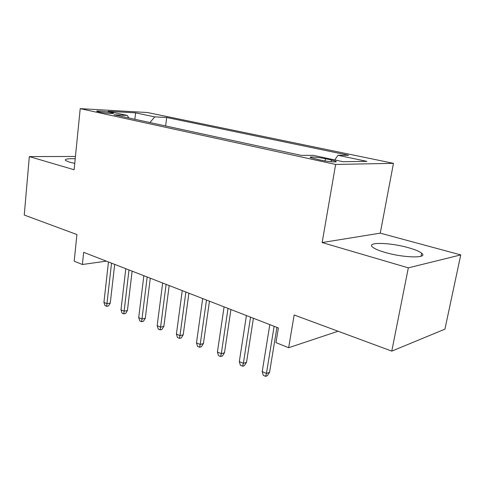 <?xml version="1.0" encoding="UTF-8"?>
<svg xmlns="http://www.w3.org/2000/svg" width="485" height="485" viewBox="0 0 485 485"><rect width="100%" height="100%" fill="white"/><g stroke="black" fill="none" stroke-linecap="round" stroke-linejoin="round"><path stroke-width="0.73" d="M75.217 158.728C67.821 158.51 64.572 159.08 65.475 160.432L69.513 162.154L74.757 163.372M385.06 252.406C403.981 258.038 428.795 258.426 421.641 253.2C419.355 251.369 414.911 249.532 408.303 247.683C389.916 242.403 365.993 241.857 372.571 247.101C374.602 248.805 378.767 250.569 385.06 252.406M98.861 111.908C104.008 113.078 115.187 114.048 113.223 113.169L111.198 112.587C106.088 111.441 95.03 110.471 96.903 111.344L98.861 111.908M393.456 163.33L147.458 112.526L80.213 108.64L335.632 164.445L393.456 163.33L380.27 233.152L322.143 242.555L408.328 267.853L460.75 254.904L380.27 233.152M460.75 254.904L444.927 329.163L391.771 351.116L294.165 314.977L288.66 347.733L338.081 331.237M75.442 156.461L29.324 156.588L24.25 215.043L76.921 234.546L74.199 261.197L82.395 264.501L106.348 261.142M408.328 267.853L391.771 351.116M288.66 347.733L275.971 342.61L278.372 327.957L83.669 252.333L82.395 264.501M331.431 160.026L325.447 158.74C318.269 157.14 307.769 156.34 310.552 157.625L320.761 160.141C328.096 161.79 338.73 162.578 335.814 161.281L331.431 160.026L331.134 161.748M128.792 117.964L127.306 115.442L113.957 114.745L301.173 155.37L313.322 155.345L342.907 161.693L366.878 161.353L337.99 155.297L348.63 155.273L166.688 117.497L154.733 116.873L149.92 122.547M127.306 115.442L108.076 111.314L135.618 112.866L154.733 116.873M322.143 242.555L335.632 164.445M29.324 156.588L74.12 169.744L80.213 108.64M334.753 159.947L337.99 155.297M165.64 125.961L166.688 117.497M135.618 112.866L134.848 119.28M274.128 326.308L266.447 373.462L269.563 372.328L267.35 375.717L265.622 376.36L266.447 373.462L262.215 371.607L269.805 324.629M269.563 372.328L276.917 327.393M265.622 376.36L263.27 375.323L262.215 371.607M250.551 317.154L243.367 363.362L246.525 362.307L244.379 365.629L242.627 366.224L243.367 363.362L239.317 361.592L246.422 315.547M246.525 362.307L253.412 318.263M242.627 366.224L240.384 365.235L239.317 361.592M228.029 308.405L221.299 353.711L224.494 352.728L222.415 355.984L220.639 356.542L221.299 353.711L217.432 352.019L224.082 306.872M224.494 352.728L230.951 309.539M220.639 356.542L218.492 355.596L217.432 352.019M206.489 300.039L200.184 344.477L203.415 343.556L201.396 346.751L199.602 347.272L200.184 344.477L196.48 342.859L202.712 298.572M203.415 343.556L209.465 301.191M199.602 347.272L197.547 346.369L196.48 342.859M185.876 292.031L179.959 335.632L183.221 334.771L181.263 337.912L179.45 338.391L179.959 335.632L176.413 334.08L182.257 290.624M183.221 334.771L188.895 293.207M179.45 338.391L177.48 337.524L176.413 334.08M166.125 284.356L160.577 327.151L163.857 326.35L161.954 329.43L160.129 329.879L160.577 327.151L157.17 325.665L162.657 283.01M163.857 326.35L169.186 285.55M160.129 329.879L158.243 329.048L157.17 325.665M147.179 277.002L141.978 319.015L145.276 318.269L143.421 321.288L141.59 321.713L141.978 319.015L138.71 317.584L143.851 275.71M145.276 318.269L150.277 278.202M141.59 321.713L139.777 320.912L138.71 317.584M128.998 269.939L124.111 311.206L127.428 310.503L125.627 313.474L123.784 313.868L124.111 311.206L120.977 309.83L125.803 268.696M127.428 310.503L132.126 271.151M123.784 313.868L122.044 313.098L120.977 309.83M111.532 263.155L106.949 303.695L110.277 303.04L108.519 305.956L106.67 306.326L106.949 303.695L103.929 302.373L108.464 261.961M110.277 303.04L114.684 264.38M106.67 306.326L104.996 305.592L103.929 302.373M325.071 160.953L325.447 158.74M421.022 256.256L421.641 253.2M335.711 161.875L335.814 161.281"/></g></svg>
